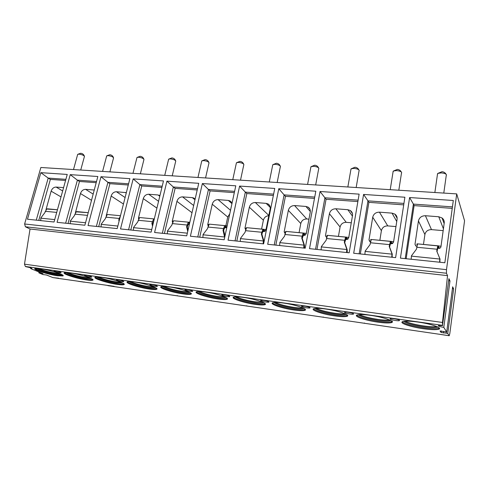 <?xml version="1.0" encoding="UTF-8"?>
<svg xmlns="http://www.w3.org/2000/svg" width="489" height="489" viewBox="0 0 489 489"><rect width="100%" height="100%" fill="white"/><g stroke="black" fill="none" stroke-linecap="round" stroke-linejoin="round"><path stroke-width="0.73" d="M30.831 267.935L30.642 268.602L31.944 268.65C31.62 268.07 29.658 267.44 26.058 266.749L25.367 266.468L24.487 264.164L30.037 229.011L25.41 226.786L24.615 223.993L40.868 167.489L456.708 193.901L464.55 220.759L449.819 333.492L449.22 335.741L447.753 333.51L446.237 333.162L446.396 331.982M39.071 272.012L38.839 272.831L43.05 273.62L30.642 268.602M58.631 278.204L52.995 277.618L46.479 275.007L42.898 274.537L38.839 272.831M114.096 286.328L57.995 278.351M448.657 280.747L449.978 280.937L448.933 278.669L442.496 325.362L442.472 322.465L447.545 275.637L446.451 273.241L446.5 269.659L456.708 193.901M442.667 325.625L438.492 325.491C437.899 326.047 439.666 326.676 443.798 327.379L446.677 331.964L440.045 330.986L441.084 332.496L446.237 333.162M440.882 334.482L113.503 286.493M370.558 315.362C363.895 314.464 359.446 314.323 357.214 314.934C352.838 316.139 365.149 320.393 377.728 322.135C384.452 323.07 389.018 323.235 391.432 322.624C395.986 321.505 383.559 317.116 370.558 315.362M325.815 309.042C319.843 308.229 315.876 308.107 313.926 308.663C309.714 309.837 322.447 314.213 334.659 315.9C340.705 316.744 344.776 316.89 346.884 316.334C351.267 315.246 338.431 310.735 325.815 309.042M283.461 303.058C278.088 302.324 274.549 302.214 272.831 302.722C268.797 303.865 281.945 308.351 293.797 309.983C299.244 310.747 302.887 310.876 304.726 310.368C308.95 309.323 295.698 304.696 283.461 303.058M243.308 297.385C238.467 296.725 235.295 296.621 233.785 297.086C229.909 298.192 243.479 302.783 254.971 304.36C259.897 305.057 263.161 305.167 264.775 304.708C268.84 303.7 255.172 298.968 243.308 297.385M205.191 292C200.814 291.401 197.959 291.31 196.633 291.725C192.917 292.801 206.896 297.489 218.039 299.011C222.501 299.641 225.441 299.745 226.859 299.329C230.765 298.357 216.688 293.528 205.191 292M168.956 286.878C164.982 286.334 162.415 286.254 161.242 286.633C157.684 287.666 172.061 292.446 182.862 293.92C186.914 294.494 189.567 294.586 190.82 294.207C194.567 293.272 180.093 288.357 168.956 286.878M134.463 282.006C130.856 281.511 128.534 281.438 127.495 281.78C124.09 282.776 138.852 287.642 149.316 289.06C153.008 289.586 155.41 289.671 156.517 289.323C160.117 288.431 145.251 283.437 134.463 282.006M101.602 277.361C98.313 276.908 96.205 276.841 95.288 277.159C92.024 278.113 107.158 283.058 117.299 284.427C120.667 284.904 122.843 284.983 123.827 284.665C127.287 283.809 112.048 278.748 101.602 277.361M70.245 272.935C67.244 272.52 65.33 272.452 64.511 272.746C61.388 273.663 76.877 278.669 86.694 279.995C89.78 280.435 91.761 280.509 92.635 280.215C95.96 279.402 80.361 274.268 70.245 272.935M40.306 268.705L35.08 268.528C32.085 269.408 47.922 274.482 57.427 275.759L62.836 275.961C66.039 275.185 50.092 269.995 40.306 268.705M417.893 322.049C410.442 321.047 405.436 320.888 402.881 321.554C398.339 322.789 410.24 326.915 423.187 328.718C430.687 329.757 435.821 329.947 438.59 329.274C443.309 328.131 431.286 323.859 417.893 322.049M390.112 318.975C390.742 319.837 398.07 321.163 399.354 320.643L399.525 320.307C398.957 319.451 391.524 318.107 390.271 318.632L390.112 318.975M344.617 312.526C345.466 313.376 352.269 314.635 353.419 314.158L353.51 313.785C352.716 312.936 345.821 311.658 344.696 312.147L344.617 312.526M301.554 306.42C304.36 307.593 307.165 308.125 309.971 308.015L309.983 307.612C307.184 306.432 304.372 305.9 301.548 306.01L301.554 306.42M260.747 300.631C263.565 301.774 266.254 302.294 268.816 302.196L268.736 301.762C265.918 300.613 263.223 300.093 260.649 300.191L260.747 300.631M222.012 295.142C224.842 296.255 227.428 296.762 229.769 296.67L229.598 296.218C226.774 295.099 224.182 294.586 221.823 294.678L222.012 295.142M185.197 289.922C188.033 291.004 190.527 291.505 192.678 291.42L192.415 290.943C189.579 289.855 187.079 289.347 184.909 289.433L185.197 289.922M150.166 284.953C153.002 286.01 155.41 286.499 157.397 286.426L157.036 285.924C154.206 284.867 151.786 284.372 149.787 284.445L150.166 284.953M116.798 280.221C119.628 281.248 121.963 281.731 123.796 281.664L123.344 281.151C120.514 280.111 118.173 279.629 116.321 279.696L116.798 280.221M84.964 275.704C87.788 276.713 90.049 277.184 91.761 277.129L91.211 276.591C88.387 275.582 86.113 275.105 84.395 275.166L84.964 275.704M54.566 271.395C57.378 272.379 59.585 272.844 61.174 272.789L60.538 272.245C57.72 271.254 55.514 270.79 53.906 270.839L54.566 271.395M402.27 321.829C404.971 324.018 411.982 326.01 423.315 327.813C430.809 328.852 435.943 329.036 438.712 328.357L438.59 329.274M439.348 328.07L438.712 328.357M437.918 327.062L437.429 327.269C434.88 327.899 430.149 327.74 423.229 326.786C412.985 325.167 406.53 323.351 403.871 321.34M405.081 321.206C408.822 323.04 414.91 324.598 423.358 325.888C429.434 326.731 433.908 326.945 436.769 326.53M356.695 315.167C359.507 317.41 366.561 319.439 377.869 321.261C384.586 322.196 389.152 322.349 391.567 321.731L391.432 322.624M392.398 321.157L391.567 321.731M390.748 320.509L390.35 320.668C388.132 321.249 383.92 321.108 377.722 320.252C367.526 318.62 361.041 316.774 358.254 314.708M359.458 314.592C363.303 316.487 369.439 318.076 377.856 319.378C383.162 320.118 387.08 320.313 389.623 319.977M313.498 308.852C316.432 311.151 323.535 313.211 334.806 315.05C340.845 315.894 344.922 316.028 347.025 315.466L346.884 316.334M347.477 315.264L347.025 315.466M346.169 314.311L345.87 314.427C343.932 314.953 340.179 314.83 334.604 314.06C324.476 312.422 317.948 310.546 315.02 308.437M316.23 308.339C320.203 310.283 326.383 311.909 334.751 313.211C339.36 313.852 342.795 314.042 345.051 313.773M272.495 302.874C273.663 304.665 284.629 307.85 293.95 309.158C299.396 309.916 303.039 310.044 304.879 309.525L304.726 310.368M303.975 308.437L303.779 308.51C302.086 308.993 298.724 308.883 293.7 308.18C283.651 306.542 277.086 304.647 273.993 302.489M275.221 302.416C279.341 304.409 285.552 306.053 293.852 307.355C297.838 307.917 300.839 308.094 302.856 307.893M233.522 297.196C234.708 298.981 246.004 302.288 255.136 303.559C260.056 304.25 263.32 304.36 264.94 303.889L264.775 304.708M263.981 302.862L263.883 302.899C262.391 303.333 259.378 303.235 254.842 302.599C244.885 300.961 238.277 299.042 235.013 296.854M236.273 296.799C240.551 298.834 246.792 300.497 255.001 301.799L262.837 302.306M196.444 291.805C197.654 293.583 209.28 296.988 218.204 298.229C222.666 298.858 225.606 298.956 227.024 298.534L226.859 299.329M226.004 297.556C224.696 297.954 221.988 297.868 217.874 297.288C209.897 296.187 199.506 293.186 197.929 291.505M199.231 291.468C203.675 293.534 209.946 295.215 218.039 296.505L224.83 296.988M161.126 286.682C162.366 288.443 174.316 291.951 183.033 293.156C187.085 293.73 189.738 293.822 190.991 293.431L190.82 294.207M189.903 292.508C188.693 292.832 186.278 292.74 182.666 292.233C174.915 291.163 164.286 288.094 162.611 286.413M163.968 286.407C168.583 288.504 174.873 290.191 182.837 291.468L188.687 291.921M127.446 281.805C128.723 283.547 140.991 287.147 149.493 288.321C153.185 288.84 155.581 288.926 156.694 288.571L156.517 289.323M155.539 287.691C154.414 287.954 152.262 287.856 149.096 287.41C141.565 286.371 130.728 283.253 128.937 281.572M130.367 281.591C135.153 283.712 141.455 285.405 149.273 286.664L154.261 287.086M95.3 277.153C96.626 278.877 109.194 282.563 117.476 283.699C120.85 284.176 123.026 284.256 124.004 283.932L123.827 284.665M122.782 283.094L117.054 282.807C109.75 281.805 98.711 278.638 96.804 276.963M98.313 277.006C103.277 279.146 109.585 280.839 117.232 282.08L121.437 282.465M64.579 272.721C65.966 274.421 78.821 278.18 86.883 279.286C89.897 279.714 91.859 279.794 92.769 279.519M91.516 278.699L86.431 278.406C79.359 277.44 68.148 274.231 66.107 272.562M67.702 272.642C72.843 274.794 79.145 276.481 86.614 277.697L90.092 278.045M35.202 268.485C36.651 270.166 49.774 273.993 57.61 275.062L62.922 275.301M61.645 274.488L57.14 274.201C50.3 273.265 38.937 270.032 36.754 268.369M38.454 268.479C43.759 270.637 50.049 272.318 57.329 273.51L60.129 273.809M446.463 175.203C446.494 174.023 444.794 173.253 441.371 172.898L437.936 173.357L437.435 174.506M401.671 172.91C401.665 171.725 399.959 170.948 396.561 170.582L393.498 170.985L393.028 172.049M359.189 170.74C359.134 169.549 357.422 168.76 354.042 168.381L351.31 168.736L350.864 169.714M318.828 168.668C318.73 167.476 317.006 166.682 313.657 166.291L311.206 166.608L310.79 167.495M280.448 166.694C280.301 165.502 278.565 164.707 275.24 164.298L273.033 164.585L272.648 165.386M243.895 164.805C243.693 163.626 241.945 162.825 238.65 162.409L236.664 162.66L236.303 163.387M209.041 163.002C208.791 161.835 207.03 161.034 203.76 160.6L201.963 160.826L201.633 161.48M175.771 161.278C175.478 160.117 173.705 159.316 170.459 158.876L168.833 159.078L168.528 159.665M143.986 159.628C143.638 158.479 141.853 157.678 138.638 157.232L137.158 157.409L136.877 157.935M113.582 158.045C113.179 156.908 111.388 156.113 108.197 155.655L106.853 155.814L106.59 156.291M84.469 156.529C84.016 155.404 82.213 154.61 79.059 154.145L77.824 154.292L77.586 154.713M364.452 323.009L364.14 323.26M323.247 316.97L322.881 317.208M284.085 311.236L283.669 311.456M246.804 305.772L246.346 305.98M211.285 300.57L210.79 300.766M177.397 295.601L176.865 295.784M145.037 290.863L144.475 291.034M84.487 281.988L83.876 282.147M452.661 286.854L453.621 288.883L447.753 333.51M449.978 280.937L443.798 327.379M452.435 288.553L453.621 288.883M30.037 229.011L447.545 275.637M453.303 200.49L444.856 262.764L400.424 258.131L409.605 197.544L453.303 200.49M404.886 197.226L395.625 257.63L353.688 253.259L363.59 194.439L404.886 197.226M359.128 194.139L349.158 252.782L309.513 248.65L320.044 191.499L359.128 194.139M315.821 191.211L305.228 248.204L267.691 244.286L278.773 188.711L315.821 191.211M274.763 188.442L263.626 243.864L228.033 240.148L239.592 186.071L274.763 188.442M235.784 185.814L224.182 239.751L190.386 236.224L202.36 183.558L235.784 185.814M198.742 183.314L186.725 235.839L154.591 232.489L166.932 181.168L198.742 183.314M163.485 180.936L151.107 232.128L120.514 228.938L133.173 178.888L163.485 180.936M129.885 178.668L117.201 228.589L88.044 225.551L100.978 176.718L129.885 178.668M97.843 176.505L84.884 225.221L57.066 222.318L70.233 174.64L97.843 176.505M67.237 174.439L54.047 222L27.476 219.231L40.844 172.66L67.237 174.439M405.222 258.632L413.394 204.096L414.097 205.612L406.157 258.73M409.605 197.544L413.394 204.096L452.441 206.878M452.239 208.363L414.097 205.612M444.146 223.54L442.05 217.978C443.712 219.286 444.434 220.967 444.22 223.021L440.95 246.749C440.681 247.831 439.947 248.375 438.749 248.369L437.563 248.259M442.05 217.978L438.749 216.761L425.406 215.728C421.634 215.783 419.317 217.513 418.443 220.93L424.898 234.531L423.468 244.439M416.909 246.273L415.778 245.949L415.008 244.28L418.443 220.93M439.58 262.214L439.868 258.754L439.978 262.257M411.163 259.249L411.432 255.845L416.469 249.152L417.447 244.402L416.787 244.219L417.166 243.84L441.017 246.236M437.887 247.703L438.315 247.764L437.673 246.322L436.756 251.144L439.868 258.754M437.881 247.703L436.995 251.664L440.1 259.256M436.995 251.664L436.756 251.144M437.673 246.322L438.456 246.279L439.146 247.85L438.315 247.764M439.146 247.85L440.179 247.99M438.456 246.279L438.798 245.894L417.166 243.84M416.787 244.219L417.215 245.026M439.917 248.149L437.686 247.935M443.168 230.631L431.487 229.628C427.912 229.653 425.717 231.291 424.898 234.531M403.938 203.418L367.96 200.857L368.895 202.354L360.332 253.95M363.59 194.439L367.96 200.857L359.146 253.828M403.718 204.867L368.895 202.354M397.154 218.235L394.886 214.121C396.603 215.386 397.343 217.079 397.092 219.2L393.529 242.238L391.414 243.815L390.21 243.699M394.886 214.121L392.037 213.137L379.415 212.159C375.839 212.22 373.608 213.907 372.716 217.226L381.396 230.667L379.855 240.307M370.534 241.804L369.77 241.566L368.999 239.903L372.716 217.226M391.756 257.226L392.019 253.858L392.294 257.287M364.898 254.427L365.149 251.114L370.045 244.604L371.163 240.001L370.558 239.824L371.035 239.469L393.608 241.7M392.349 254.359L389.562 247L390.619 243.174L391.2 243.247L390.289 241.817L389.226 246.487L392.019 253.858M389.562 247L389.226 246.487M390.289 241.817L391.041 241.774L392.031 243.333L391.2 243.247M392.795 243.424L392.031 243.333M391.041 241.774L391.475 241.407L371.035 239.469M370.558 239.824L370.968 240.399M392.526 243.595L390.356 243.388M395.949 226.59L387.753 225.887C384.354 225.918 382.233 227.513 381.396 230.667M358.107 200.154L324.928 197.794L326.065 199.267L316.958 249.427M320.044 191.499L324.928 197.794L315.552 249.28M357.869 201.56L326.065 199.267M352.447 213.528L350.295 210.514C352.049 211.725 352.783 213.418 352.508 215.588L348.675 237.972L346.64 239.506L345.417 239.39M350.295 210.514L347.826 209.708L335.864 208.779C332.471 208.84 330.319 210.49 329.409 213.717L340.081 227L338.443 236.383M326.652 237.575L325.454 235.759L329.409 213.717M346.548 252.513L346.787 249.237L347.208 249.732L347.214 252.581M321.126 249.861L321.352 246.633L326.126 240.301L327.367 235.839L326.805 235.667L327.373 235.331L348.767 237.428M347.208 249.732L344.708 242.593L345.912 238.889L346.628 238.974L345.472 237.556L344.28 242.079L346.787 249.237M344.708 242.593L344.28 242.079M345.472 237.556L346.2 237.513L347.459 239.054L346.628 238.974M347.972 239.115L347.459 239.054M346.2 237.513L346.744 237.171L327.373 235.331M326.805 235.667L327.196 236.108M347.697 239.292L345.595 239.09M351.279 222.77L346.224 222.336C342.985 222.373 340.937 223.925 340.081 227M314.733 197.067L284.109 194.885L285.429 196.333L275.845 245.136M278.773 188.711L284.109 194.885L274.237 244.971M314.476 198.43L285.429 196.333M309.983 209.335L308.07 207.122C309.837 208.283 310.564 209.964 310.252 212.165L306.193 233.925L304.231 235.429L302.997 235.307M308.07 207.122L305.912 206.45L294.567 205.569C291.34 205.643 289.268 207.244 288.339 210.386L300.796 223.51L299.066 232.654M285.075 233.534L284.17 231.835L288.339 210.386M303.742 248.045L303.962 244.855L304.47 245.35L304.525 248.131M279.647 245.533L279.855 242.391L284.506 236.23L285.857 231.89L285.338 231.731L285.979 231.413L306.291 233.387M303.571 234.83L304.396 234.922L303.021 233.522L301.719 237.911L303.962 244.855M303.559 234.824L302.226 238.418L304.47 245.35M302.226 238.418L301.719 237.911M303.021 233.522L303.73 233.479L305.222 235.007L304.396 234.922M303.73 233.479L304.335 233.149L285.979 231.413M285.338 231.731L285.71 232.086M305.24 235.215L303.192 235.02M308.95 219.145L306.731 218.956C303.645 218.999 301.664 220.515 300.796 223.51M273.62 194.139L245.337 192.122L246.823 193.552L236.817 241.065M239.592 186.071L245.337 192.122L235.038 240.881M273.351 195.466L246.823 193.552M269.665 205.569L268.027 203.931C269.781 205.038 270.49 206.694 270.148 208.913L265.894 230.093L263.999 231.56L262.752 231.438M268.027 203.931L266.132 203.363L255.35 202.525C252.281 202.599 250.276 204.164 249.335 207.226L263.388 220.191L261.584 229.103M245.637 229.677L244.977 228.106L249.335 207.226M263.155 243.815L263.357 240.704L263.938 241.193L263.803 243.009M240.288 241.432L240.478 238.363L245.013 232.361L246.456 228.143L245.979 227.99L246.719 227.691L265.998 229.561M263.938 241.193L261.933 234.463L262.281 232.752L263.382 230.973L264.323 231.083L262.758 229.696L261.352 233.956L263.357 240.704M261.933 234.463L261.352 233.956M262.758 229.696L263.443 229.647L265.148 231.163L264.323 231.083M263.443 229.647L264.121 229.341L246.694 227.691M245.979 227.99L246.334 228.29M264.965 231.346L262.972 231.156M268.779 215.722C265.992 215.936 264.194 217.428 263.388 220.191M234.592 191.358L208.461 189.494L210.093 190.899L199.72 237.196M202.36 183.558L208.461 189.494L197.782 236.994M234.317 192.648L210.093 190.899M226.792 227.623L224.53 227.758M231.994 203.436L229.995 200.912L228.314 200.429L218.063 199.634C215.136 199.708 213.198 201.236 212.244 204.219L227.733 217.024L225.857 225.716M208.167 225.985L207.727 224.561L212.244 204.219M224.665 237.495L223.021 230.203L224.512 226.059L226.254 227.428L225.215 227.318L224.023 229.041L223.662 230.698L225.044 235.747M202.892 237.526L203.063 234.537L207.489 228.681L209.017 224.585L208.577 224.439L209.378 224.151L227.171 225.863M223.662 230.698L223.021 230.203M224.512 226.059L225.178 226.016L226.853 227.336M226.817 227.489L226.254 227.428M225.178 226.016L225.924 225.722L209.347 224.151M208.577 224.439L208.913 224.689M226.707 227.672L224.769 227.489M229.763 213.797L227.733 217.024M197.507 188.711L173.344 186.994L175.111 188.375L164.414 233.516M166.932 181.168L173.344 186.994L162.342 233.296M197.214 189.97L175.111 188.375M195.117 199.145L193.821 198.051L192.33 197.635L182.562 196.878C179.769 196.957 177.892 198.448 176.932 201.358L192.012 212.727M172.538 222.446L172.275 221.187L176.932 201.358M188.179 224.262L189.347 224.372M167.305 233.815L167.464 230.9L171.792 225.184L173.393 221.199L172.984 221.059L173.839 220.783L189.818 222.306M189.524 223.589L188.143 222.599L186.572 226.633L187.745 231.358M189.457 223.895L188.913 223.834L187.642 225.508L187.269 227.122L188.027 230.148M187.269 227.122L186.572 226.633M188.143 222.599L189.622 223.161M188.785 222.556L189.585 222.275L173.809 220.783M172.984 221.059L173.308 221.279M189.414 224.09L188.454 223.986M162.207 186.199L139.872 184.61L141.749 185.973L130.777 230.007M133.173 178.888L139.872 184.61L128.583 229.775M161.914 187.428L141.749 185.973M159.921 195.667L158.039 194.97L148.723 194.249C146.058 194.335 144.237 195.789 143.277 198.632L156.908 208.125M138.619 219.054L138.491 217.972L143.277 198.632M133.411 230.282L133.558 227.434L137.782 221.853L139.451 217.972L139.072 217.831L139.976 217.574L154.298 218.931L139.946 217.574M154.108 219.702L153.509 219.304L151.865 223.235L152.537 226.199M153.882 220.643L152.617 223.717L152.868 224.83M152.617 223.717L151.865 223.235M153.509 219.304L154.206 219.31M139.072 217.831L139.377 218.033M128.583 183.803L107.922 182.33L109.909 183.675L98.692 226.658M100.978 176.718L107.922 182.33L96.382 226.419M128.277 185.001L109.909 183.675M126.333 192.66L116.437 191.743C113.882 191.829 112.122 193.253 111.156 196.028L123.442 204.017M106.29 215.802L111.156 196.028M101.089 226.908L101.223 224.127L105.349 218.675L107.079 214.891L106.73 214.763L107.647 214.512L120.465 215.728L107.647 214.512M120.318 216.315L119.182 218.449L118.79 219.995L119.053 221.291M119.304 220.307L118.79 219.995M96.504 181.517L77.396 180.16L79.475 181.48L68.05 223.461M70.233 174.64L77.396 180.16L65.642 223.21M96.192 182.684L79.475 181.48M94.243 190.025L85.599 189.347C83.154 189.439 81.443 190.832 80.471 193.54L91.51 200.301M75.453 212.691L80.471 193.54M70.227 223.693L70.349 220.967L74.389 215.643L76.168 211.951L75.844 211.829L88.222 212.672L76.797 211.59M65.874 179.335L48.203 178.075L50.367 179.384L38.759 220.405M40.844 172.66L48.203 178.075L36.259 220.148M65.563 180.478L50.367 179.384M63.576 187.642L56.107 187.061C53.759 187.146 52.103 188.516 51.131 191.162L61.009 196.896M45.997 209.714L51.131 191.162M40.734 220.612L40.844 217.953L44.799 212.746L46.62 209.145L46.321 209.023L57.439 209.757L47.311 208.797M78.478 281.328L83.68 282.092M52.794 277.563L57.794 278.296M25.367 266.468L442.496 325.362M440.772 334.47L449.171 335.699M399.531 328.419L407.533 329.592M356.463 322.104L364.048 323.217M315.564 316.102L322.771 317.159M276.688 310.399L283.541 311.407M239.677 304.971L246.205 305.931M204.408 299.8L210.637 300.711M170.759 294.861L176.7 295.735M138.619 290.148L144.298 290.986M107.892 285.643L113.32 286.438M452.667 286.805L446.72 331.909M443.352 333.015L443.566 331.426M441.084 332.496L441.292 330.943M24.487 264.164L442.472 322.465M25.41 226.786L446.451 273.241M24.615 223.993L446.5 269.659M439.831 259.042L411.396 256.126M437.025 249.225L416.744 247.257M415.008 244.28L415.962 246.053M438.749 216.761L443.419 228.815M425.406 215.728L431.487 229.628M391.976 254.139L365.106 251.389M389.519 244.622L370.344 242.764M368.999 239.903L370.362 241.786M392.037 213.137L396.738 221.511M379.415 212.159L387.753 225.887M346.738 249.506L321.31 246.902M344.592 240.276L326.444 238.516M325.454 235.759L326.756 237.214M347.826 209.708L352.422 216.077M335.864 208.779L346.224 222.336M303.913 245.117L279.806 242.648M302.049 236.156L284.842 234.488M284.17 231.835L285.295 232.905M305.912 206.45L310.332 211.529M294.567 205.569L306.731 218.956M263.308 240.961L240.429 238.62M261.701 232.251L245.368 230.667M244.977 228.106L245.949 228.913M266.132 203.363L270.24 207.446M255.35 202.525L268.834 215.453M224.757 237.012L203.008 234.781M223.381 228.54L207.856 227.037M207.727 224.561L208.552 225.184M228.314 200.429L231.951 203.632M218.063 199.634L230.521 210.301M187.33 233.18L167.409 231.138M186.945 225.013L172.165 223.577M172.275 221.187L172.972 221.67M192.33 197.635L194.977 199.75M182.562 196.878L193.662 205.514M151.731 229.53L133.497 227.666M152.25 221.651L138.167 220.288M138.491 217.972L139.072 218.345M158.039 194.97L159.781 196.248M148.723 194.249L158.558 201.303M117.843 226.059L101.162 224.353M119.182 218.449L105.746 217.147M106.26 214.903L106.743 215.197M125.331 192.434L126.229 193.051M116.437 191.743L125.092 197.532M85.538 222.752L70.288 221.193M87.5 215.38L74.793 214.151M75.483 211.975L75.868 212.195M85.599 189.347L93.161 194.102M54.713 219.592L40.783 218.167M56.706 212.403L45.208 211.291M46.058 209.176L46.363 209.341M56.107 187.061L62.653 190.954M39.737 272.941L39.902 272.349M437.484 326.848L437.429 327.269M390.399 320.332L390.35 320.668M92.8 279.555L92.635 280.215M62.995 275.374L62.836 275.961M437.569 173.595L434.868 192.513M446.249 175.472L443.792 193.082M446.054 174.218C445.137 172.684 443.786 171.847 441.983 171.706L437.936 173.357M393.162 171.205L390.222 189.677M401.475 173.167L398.816 190.221M401.31 171.981C400.436 170.423 399.11 169.573 397.331 169.426L393.498 170.985M351.004 168.937L347.85 186.987M359.005 170.973L356.169 187.513M358.865 169.86C358.027 168.277 356.726 167.415 354.953 167.262L351.31 168.736M310.925 166.792L307.587 184.426M318.669 168.882L315.674 184.94M318.547 167.849C317.74 166.242 316.456 165.361 314.696 165.209L311.206 166.608M272.776 164.75L269.274 181.994M280.295 166.89L277.171 182.495M280.197 165.936C279.421 164.304 278.155 163.412 276.389 163.253L273.033 164.585M236.425 162.813L232.77 179.677M243.754 164.989L240.509 180.166M243.675 164.115C242.929 162.458 241.67 161.553 239.897 161.388L236.664 162.66M201.749 160.967L197.966 177.464M208.919 163.173L205.563 177.947M208.852 162.372C208.131 160.704 206.878 159.781 205.105 159.616L201.963 160.826M168.638 159.206L164.732 175.355M175.661 161.431L172.22 175.832M175.606 160.704C174.909 159.023 173.668 158.094 171.883 157.923L168.833 159.078M136.981 157.525L132.971 173.338M143.882 159.769L140.361 173.809M143.839 159.108C143.161 157.409 141.926 156.474 140.129 156.297L137.158 157.409M106.688 155.924L102.586 171.407M113.491 158.173L109.897 171.871M113.454 157.574C112.794 155.875 111.559 154.927 109.756 154.75L106.853 155.814M77.678 154.39L73.497 169.561M84.383 156.645L80.734 170.019M84.359 156.101C83.717 154.396 82.488 153.448 80.673 153.265L77.824 154.292M449.22 335.741L440.827 334.507M231.383 202.14L229.995 200.912M194.989 198.986L193.821 198.051M159.909 195.722L159.371 195.331M399.415 320.216L399.354 320.643M353.48 313.761L353.419 314.158M310.038 307.654L309.971 308.015M268.877 301.872L268.816 302.196"/></g></svg>
